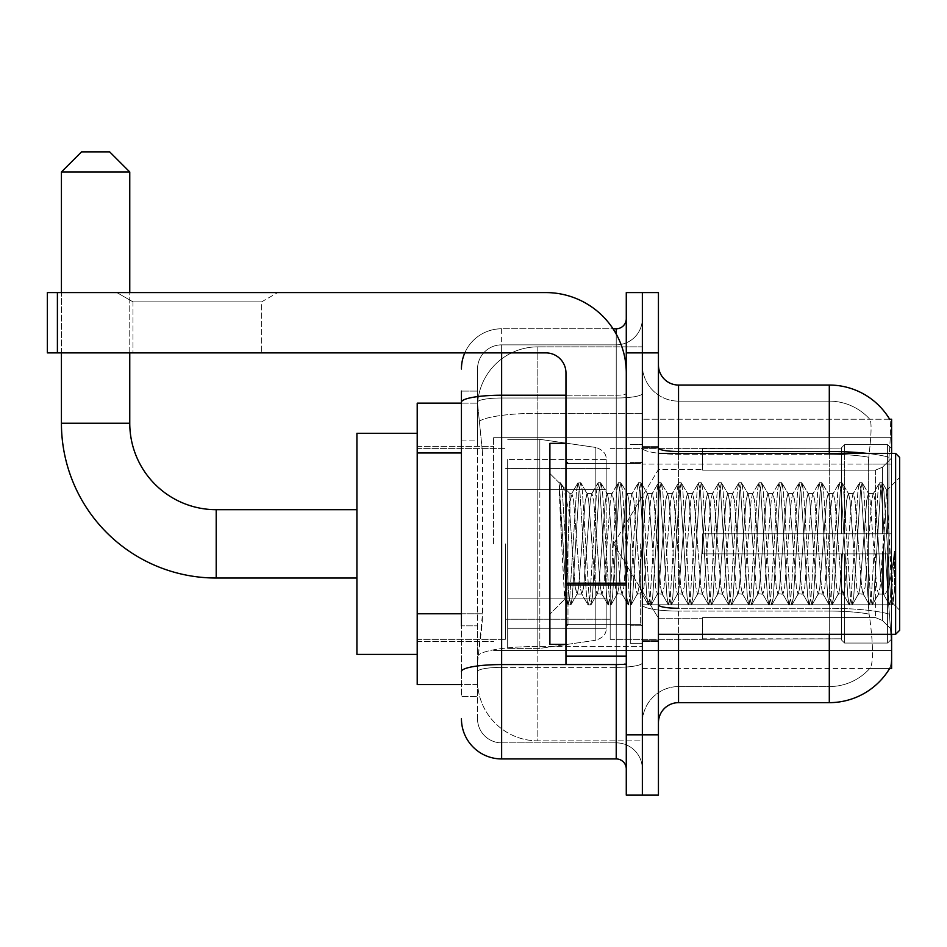 <?xml version="1.0" encoding="UTF-8"?>
<svg xmlns="http://www.w3.org/2000/svg" width="947" height="947" viewBox="0 0 947 947"><rect width="100%" height="100%" fill="white"/><g stroke="black" fill="none" stroke-linecap="round" stroke-linejoin="round"><path stroke-width="0.71" stroke-dasharray="4.74 3.55" d="M891.612 543.85L891.612 437.313L891.612 543.85M493.6 543.85L493.6 437.313L493.6 543.85M461.438 613.786L482.556 613.786L482.165 624.262L477.762 660.438L482.556 613.786L482.556 452.974L482.556 613.786L417.213 613.786L417.213 684.563L477.655 684.563L477.525 680.55A60.3 60.3 0 0 0 537.825 740.85L642.35 740.85L642.35 646.481L642.35 740.85L537.825 740.85L537.825 646.481L537.825 740.85A60.3 60.3 0 0 1 477.525 680.55L477.525 668.274L477.655 684.563L461.438 684.563M477.762 660.438L477.525 668.274L477.762 660.438M889.635 668.487L869.748 668.487L870.281 667.884A54.275 54.275 0 0 1 829.3 686.575A54.275 54.275 0 0 0 870.281 667.884C873.241 662.64 873.241 647.428 870.281 622.25L869.097 614.094L870.281 622.25C873.241 647.393 873.241 662.604 870.281 667.884L869.748 668.487L889.635 668.487A70.35 70.35 0 0 0 889.991 667.884C892.015 662.64 892.015 647.428 889.991 622.25L888.7 604.79L889.991 622.25C892.015 647.393 892.015 662.604 889.991 667.884L889.635 668.487L642.35 668.487L642.35 604.79L642.35 668.487L891.612 668.487L891.612 634.312M417.213 543.85L417.213 654.413L417.213 543.85M642.35 346.862L642.35 646.481L642.35 346.862L537.825 346.862L642.35 346.862M891.612 453.4L891.612 464.077L642.35 464.077L642.35 419.225L642.35 604.79L642.35 464.077L891.612 464.077L891.612 419.225L642.35 419.225L889.635 419.225M891.612 464.077L891.612 604.79L891.612 464.077M477.608 403.967L482.556 452.974L477.608 403.967A60.3 60.3 0 0 1 537.825 346.862A60.3 60.3 0 0 0 477.608 403.967A60.3 60.3 0 0 1 537.825 346.862L537.825 413.306L642.35 413.306L537.825 413.306L537.825 346.862M461.438 440.911L477.525 440.911L477.525 625.849L477.525 391.087L477.525 440.911L461.438 440.911L461.438 625.849L461.438 403.15L477.655 403.15L417.213 403.15L417.213 613.786M658.437 543.85L658.437 641.344L658.437 543.85M642.35 543.85L642.35 643.356L642.35 543.85M630.288 543.85L630.288 643.356L630.288 543.85M642.35 622.25L642.35 448.002L642.35 622.25M866.99 453.4A70.35 12.216 180 0 1 888.984 457.247L888.7 604.79L888.984 457.247A70.35 12.216 180 0 0 829.3 451.494L678.537 451.494L678.537 385.05L829.3 385.05A70.35 70.35 0 0 1 889.778 419.474C890.985 422.753 890.725 435.336 888.984 457.247C890.725 435.383 890.985 422.8 889.778 419.474A70.35 70.35 0 0 0 829.3 385.05L829.3 608.294A70.35 12.216 180 0 1 889.197 614.094A70.35 12.216 180 0 0 829.3 608.294L829.3 686.575L678.537 686.575L678.537 634.312M658.437 722.762L658.437 364.95L658.437 722.762M642.35 364.95L642.35 448.002L642.35 364.95A36.187 36.187 0 0 0 678.537 401.137A36.187 36.187 0 0 1 642.35 364.95A36.187 36.187 0 0 0 678.537 401.137L678.537 686.575L829.3 686.575L829.3 401.137A54.275 54.275 0 0 1 869.973 419.474A54.275 54.275 0 0 0 829.3 401.137L678.537 401.137L829.3 401.137A54.275 54.275 0 0 1 869.973 419.474C871.761 422.764 871.358 435.36 868.766 457.247C871.358 435.395 871.761 422.812 869.973 419.474A54.275 54.275 0 0 0 829.3 401.137L829.3 454.288A54.275 9.423 180 0 1 868.766 457.247L868.34 464.077L868.766 457.247A54.275 9.423 180 0 0 829.3 454.288L829.3 611.075A54.275 9.423 180 0 1 869.097 614.094L868.34 604.79L868.34 464.077L868.34 604.79L869.097 614.094A54.275 9.423 180 0 0 829.3 611.075L829.3 622.25L829.3 608.294L678.537 608.294L678.537 451.494A20.1 3.492 0 0 1 658.437 448.002M642.35 352.888L642.35 292.587L658.437 292.587L658.437 352.888L642.35 352.888L642.35 292.587L626.275 292.587L626.275 352.888L642.35 352.888L642.35 734.813L642.35 352.888M626.275 352.888L626.275 795.125L642.35 795.125L642.35 734.813L642.35 795.125L658.437 795.125L658.437 352.888M829.3 634.312L829.3 702.65L678.537 702.65L678.537 611.075A36.187 6.286 0 0 1 642.35 604.802A36.187 6.286 0 0 0 678.537 611.075L678.537 401.137M678.537 385.05A20.1 20.1 0 0 1 658.437 364.95M642.35 722.762A36.187 36.187 0 0 1 678.537 686.575A36.187 36.187 0 0 0 642.35 722.762A36.187 36.187 0 0 1 678.537 686.575M461.438 391.087L477.525 391.087L461.438 391.087L461.438 696.625L477.525 696.625L461.438 696.625L461.438 625.849L477.525 625.849L477.525 696.625L477.525 625.849L461.438 625.849M461.438 718.737A40.2 40.2 0 0 0 501.638 758.938L501.638 742.862A24.125 24.125 0 0 1 477.525 718.737L477.525 402.191L477.525 718.737A24.125 24.125 0 0 0 501.638 742.862L616.225 742.862L616.225 678.537L616.225 758.938A10.05 10.05 0 0 1 626.275 768.988L626.275 318.725L626.275 768.988M642.35 678.537L642.35 393.467L642.35 678.537M626.275 543.85L626.275 624.262L626.275 543.85M642.35 318.725L642.35 393.467L642.35 318.725A26.137 26.137 0 0 1 616.225 344.85A26.137 26.137 0 0 0 642.35 318.725A26.137 26.137 0 0 1 616.225 344.85L616.225 742.862L501.638 742.862L501.638 667.363L616.225 667.363A26.137 4.534 0 0 0 642.35 662.829A26.137 4.534 0 0 1 616.225 667.363L616.225 344.85L501.638 344.85L616.225 344.85M464.799 352.888A40.2 40.2 0 0 1 501.638 328.775L616.225 328.775A10.05 10.05 0 0 0 626.275 318.725A10.05 10.05 0 0 1 616.225 328.775L616.225 678.537L616.225 667.363L501.638 667.363L501.638 344.85L501.638 398L616.225 398A26.137 4.534 0 0 0 642.35 393.467A26.137 4.534 0 0 1 616.225 398L501.638 398L501.638 678.537L501.638 664.569L616.225 664.569A10.05 1.74 0 0 0 626.275 662.829A10.05 1.74 0 0 1 619.717 664.463M501.638 758.938L616.225 758.938M461.438 671.553A40.2 6.984 180 0 1 501.638 664.569L501.638 328.775A40.2 40.2 0 0 0 461.438 368.975A40.2 40.2 0 0 1 501.638 328.775L613.017 328.775M477.525 368.975L477.525 402.191L477.525 368.975A24.125 24.125 0 0 1 501.638 344.85A24.125 24.125 0 0 0 477.525 368.975A24.125 24.125 0 0 1 501.638 344.85M642.35 768.988A26.137 26.137 0 0 0 616.225 742.862A26.137 26.137 0 0 1 642.35 768.988A26.137 26.137 0 0 0 616.225 742.862M132.982 301.868L116.895 292.587L277.708 292.587L116.895 292.587L277.708 292.587L116.895 292.587L132.982 301.868L132.982 352.888L261.632 352.888L132.982 352.888L261.632 352.888L132.982 352.888L132.982 301.868L261.632 301.868L277.708 292.587L261.632 301.868L132.982 301.868L261.632 301.868L261.632 352.888L261.632 301.868L132.982 301.868M565.963 543.85L565.963 644.362L565.963 543.85M565.963 664.463L626.275 664.463L565.963 664.463L565.963 656.153L565.963 664.463L626.275 664.463L626.275 372.988A80.4 80.4 0 0 0 545.863 292.587L47.35 292.587L57.4 292.587L47.35 292.587L47.35 352.888L47.35 292.587L47.35 352.888L545.863 352.888A20.1 20.1 0 0 1 565.963 372.988L565.963 664.463M565.963 583.174L626.275 583.174L626.275 372.988A80.4 80.4 0 0 0 545.863 292.587L57.4 292.587L57.4 352.888L545.863 352.888A20.1 20.1 0 0 1 565.963 372.988L565.963 583.174L626.275 583.174L626.275 664.463L626.275 372.988A80.4 80.4 0 0 0 545.863 292.587L57.4 292.587L57.4 352.888L47.35 352.888L545.863 352.888A20.1 20.1 0 0 1 565.963 372.988L565.963 583.174L626.275 583.174L626.275 664.463M899.65 543.85L899.65 630.288L899.65 457.425L899.65 610.188L899.65 457.425L895.625 453.4L895.625 634.312L895.625 453.4L895.625 634.312L899.65 630.288L899.65 543.85M565.963 644.362L549.887 644.362L549.887 443.35L549.887 614.212L549.887 443.35L565.963 443.35M559.109 485.681L559.109 482.721L549.887 473.5L559.109 482.721L560.588 482.721L559.109 489.043L562.613 486.225L563.418 487.326L569.987 515.736L569.987 493.6L569.987 515.736L571.893 543.85L569.987 515.736L563.418 487.326L562.613 486.225L559.109 489.043L559.109 482.721L560.588 482.721L559.109 489.043L561.642 543.85L559.748 490.913L566.448 596.799L567.809 604.719L566.448 596.799L559.109 485.681M569.987 502.466L569.987 493.6L562.613 486.225L569.987 493.6L571.893 493.6L569.987 502.466L566.377 582.393L564.826 599.273L561.642 543.85L564.601 599.191L568.129 604.991L564.601 599.191L549.887 614.212L564.826 599.273L566.377 582.393L569.987 493.6L571.893 493.6L569.987 502.466M597.024 543.85L593.674 500.336L591.615 493.932L590.324 500.336L583.624 587.377L581.565 593.781L580.274 587.377L573.574 500.336L571.893 493.6L573.574 500.336L580.274 587.377L581.565 593.781L587.909 604.719L586.56 596.799L579.848 490.913L578.179 482.721L576.498 490.913L569.798 596.799L568.129 604.991L570.639 604.991L568.969 596.799L562.269 490.913L560.588 482.721L563.418 487.326L560.908 482.994L562.269 490.913L568.969 596.799L570.958 604.719L568.129 604.991L569.798 596.799L576.498 490.913L577.859 482.994L580.689 482.721L579.019 490.913L572.319 596.799L570.958 604.719L577.303 593.781L575.243 587.377L571.893 543.85L575.243 587.377L576.924 594.112L581.943 594.112L587.909 604.719L586.56 596.799L579.848 490.913L578.179 482.721L580.689 482.721L579.019 490.913L572.319 596.799L570.958 604.719L576.924 594.112L581.943 594.112L583.624 587.377L590.324 500.336L591.615 493.932L597.959 482.994L596.61 490.913L589.91 596.799L587.909 604.719L590.739 604.991L589.07 596.799L582.369 490.913L580.689 482.721L587.353 493.932L585.293 500.336L578.593 587.377L577.303 593.781L578.593 587.377L585.293 500.336L586.974 493.6L591.993 493.6L597.959 482.994L596.61 490.913L589.91 596.799L588.229 604.991L590.739 604.991L589.07 596.799L582.369 490.913L581.008 482.994L586.974 493.6L591.993 493.6L593.674 500.336L600.374 587.377L601.665 593.781L600.374 587.377L597.024 543.85M591.993 543.85L588.643 500.336L587.353 493.932L588.643 500.336L595.343 587.377L597.024 594.112L595.343 587.377L591.993 543.85M617.124 543.85L613.774 500.336L611.715 493.932L610.424 500.336L603.724 587.377L601.665 593.781L608.021 604.719L606.66 596.799L599.96 490.913L597.959 482.994L600.789 482.721L599.12 490.913L592.42 596.799L590.739 604.991L597.403 593.781L602.043 594.112L608.021 604.719L606.66 596.799L599.96 490.913L598.279 482.721L600.789 482.721L599.12 490.913L592.42 596.799L591.058 604.719L597.024 594.112L602.043 594.112L603.724 587.377L610.424 500.336L611.715 493.932L618.071 482.994L616.71 490.913L610.01 596.799L608.021 604.719L610.839 604.991L609.17 596.799L602.47 490.913L600.789 482.721L607.453 493.932L605.405 500.336L598.693 587.377L597.403 593.781L598.693 587.377L605.405 500.336L607.074 493.6L612.105 493.6L618.071 482.994L616.71 490.913L610.01 596.799L608.329 604.991L610.839 604.991L609.17 596.799L602.47 490.913L601.108 482.994L607.074 493.6L612.105 493.6L613.774 500.336L620.474 587.377L621.765 593.781L620.474 587.377L617.124 543.85M612.105 543.85L608.755 500.336L607.453 493.932L608.755 500.336L615.455 587.377L617.124 594.112L615.455 587.377L612.105 543.85M637.224 543.85L633.874 500.336L631.815 493.932L630.524 500.336L623.824 587.377L621.765 593.781L628.121 604.719L626.76 596.799L620.06 490.913L618.071 482.994L620.889 482.721L619.22 490.913L612.52 596.799L610.839 604.991L617.503 593.781L622.155 594.112L628.121 604.719L626.76 596.799L620.06 490.913L618.379 482.721L620.889 482.721L619.22 490.913L612.52 596.799L611.158 604.719L617.124 594.112L622.155 594.112L623.824 587.377L630.524 500.336L631.815 493.932L638.171 482.994L636.81 490.913L630.11 596.799L628.121 604.719L630.951 604.991L629.27 596.799L622.57 490.913L620.889 482.721L627.553 493.932L625.505 500.336L618.805 587.377L617.503 593.781L618.805 587.377L625.505 500.336L627.174 493.6L632.205 493.6L638.171 482.994L636.81 490.913L630.11 596.799L628.429 604.991L630.951 604.991L629.27 596.799L622.57 490.913L621.208 482.994L627.174 493.6L632.205 493.6L633.874 500.336L640.574 587.377L641.865 593.781L640.574 587.377L637.224 543.85M632.205 543.85L628.855 500.336L627.553 493.932L628.855 500.336L635.555 587.377L637.224 594.112L635.555 587.377L632.205 543.85M657.325 543.85L653.975 500.336L651.927 493.932L650.625 500.336L643.924 587.377L641.865 593.781L648.222 604.719L646.86 596.799L640.16 490.913L638.171 482.994L641.001 482.721L639.32 490.913L632.62 596.799L630.951 604.991L637.603 593.781L642.255 594.112L648.222 604.719L646.86 596.799L640.16 490.913L638.479 482.721L641.001 482.721L639.32 490.913L632.62 596.799L631.258 604.719L637.224 594.112L642.255 594.112L643.924 587.377L650.625 500.336L651.927 493.932L658.272 482.994L656.91 490.913L650.21 596.799L648.222 604.719L651.051 604.991L649.37 596.799L642.67 490.913L641.001 482.721L647.653 493.932L645.605 500.336L638.905 587.377L637.603 593.781L638.905 587.377L645.605 500.336L647.274 493.6L652.305 493.6L658.272 482.994L656.91 490.913L650.21 596.799L648.529 604.991L651.051 604.991L649.37 596.799L642.67 490.913L641.308 482.994L647.274 493.6L652.305 493.6L653.975 500.336L660.675 587.377L661.977 593.781L660.675 587.377L657.325 543.85M652.305 543.85L648.955 500.336L647.653 493.932L648.955 500.336L655.655 587.377L657.325 594.112L655.655 587.377L652.305 543.85M677.425 543.85L674.075 500.336L672.027 493.932L670.725 500.336L664.025 587.377L661.977 593.781L668.322 604.719L666.96 596.799L660.26 490.913L658.272 482.994L661.101 482.721L659.42 490.913L652.72 596.799L651.051 604.991L657.715 593.781L662.355 594.112L668.322 604.719L666.96 596.799L660.26 490.913L658.579 482.721L661.101 482.721L659.42 490.913L652.72 596.799L651.358 604.719L657.325 594.112L662.355 594.112L664.025 587.377L670.725 500.336L672.027 493.932L678.372 482.994L677.01 490.913L670.31 596.799L668.322 604.719L671.151 604.991L669.47 596.799L662.77 490.913L661.101 482.721L667.765 493.932L665.705 500.336L659.005 587.377L657.715 593.781L659.005 587.377L665.705 500.336L667.375 493.6L672.406 493.6L678.372 482.994L677.01 490.913L670.31 596.799L668.629 604.991L671.151 604.991L669.47 596.799L662.77 490.913L661.408 482.994L667.375 493.6L672.406 493.6L674.075 500.336L680.775 587.377L682.077 593.781L680.775 587.377L677.425 543.85M672.406 543.85L669.056 500.336L667.765 493.932L669.056 500.336L675.756 587.377L677.425 594.112L675.756 587.377L672.406 543.85M697.537 543.85L694.187 500.336L692.127 493.932L690.825 500.336L684.125 587.377L682.077 593.781L688.422 604.719L687.06 596.799L680.36 490.913L678.372 482.994L681.201 482.721L679.52 490.913L672.82 596.799L671.151 604.991L677.815 593.781L682.456 594.112L688.422 604.719L687.06 596.799L680.36 490.913L678.691 482.721L681.201 482.721L679.52 490.913L672.82 596.799L671.459 604.719L677.425 594.112L682.456 594.112L684.125 587.377L690.825 500.336L692.127 493.932L698.472 482.994L697.11 490.913L690.41 596.799L688.422 604.719L691.251 604.991L689.57 596.799L682.87 490.913L681.201 482.721L687.865 493.932L685.806 500.336L679.106 587.377L677.815 593.781L679.106 587.377L685.806 500.336L687.475 493.6L692.506 493.6L698.472 482.994L697.11 490.913L690.41 596.799L688.741 604.991L691.251 604.991L689.57 596.799L682.87 490.913L681.509 482.994L687.475 493.6L692.506 493.6L694.187 500.336L700.887 587.377L702.177 593.781L700.887 587.377L697.537 543.85M692.506 543.85L689.156 500.336L687.865 493.932L689.156 500.336L695.856 587.377L697.537 594.112L695.856 587.377L692.506 543.85M717.637 543.85L714.287 500.336L712.227 493.932L710.937 500.336L704.237 587.377L702.177 593.781L708.522 604.719L707.16 596.799L700.46 490.913L698.472 482.994L701.301 482.721L699.62 490.913L692.92 596.799L691.251 604.991L697.915 593.781L702.556 594.112L708.522 604.719L707.16 596.799L700.46 490.913L698.791 482.721L701.301 482.721L699.62 490.913L692.92 596.799L691.559 604.719L697.537 594.112L702.556 594.112L704.237 587.377L710.937 500.336L712.227 493.932L718.572 482.994L717.21 490.913L710.51 596.799L708.522 604.719L711.351 604.991L709.67 596.799L702.97 490.913L701.301 482.721L707.965 493.932L705.906 500.336L699.206 587.377L697.915 593.781L699.206 587.377L705.906 500.336L707.587 493.6L712.606 493.6L718.572 482.994L717.21 490.913L710.51 596.799L708.841 604.991L711.351 604.991L709.67 596.799L702.97 490.913L701.62 482.994L707.587 493.6L712.606 493.6L714.287 500.336L720.987 587.377L722.277 593.781L720.987 587.377L717.637 543.85M712.606 543.85L709.256 500.336L707.965 493.932L709.256 500.336L715.956 587.377L717.637 594.112L715.956 587.377L712.606 543.85M737.737 543.85L734.387 500.336L732.327 493.932L731.037 500.336L724.337 587.377L722.277 593.781L728.622 604.719L727.26 596.799L720.56 490.913L718.572 482.994L721.401 482.721L719.732 490.913L713.02 596.799L711.351 604.991L718.015 593.781L722.656 594.112L728.622 604.719L727.26 596.799L720.56 490.913L718.891 482.721L721.401 482.721L719.732 490.913L713.02 596.799L711.671 604.719L717.637 594.112L722.656 594.112L724.337 587.377L731.037 500.336L732.327 493.932L738.672 482.994L737.311 490.913L730.611 596.799L728.622 604.719L731.451 604.991L729.782 596.799L723.082 490.913L721.401 482.721L728.065 493.932L726.006 500.336L719.306 587.377L718.015 593.781L719.306 587.377L726.006 500.336L727.687 493.6L732.706 493.6L738.672 482.994L737.311 490.913L730.611 596.799L728.941 604.991L731.451 604.991L729.782 596.799L723.082 490.913L721.721 482.994L727.687 493.6L732.706 493.6L734.387 500.336L741.087 587.377L742.377 593.781L741.087 587.377L737.737 543.85M732.706 543.85L729.356 500.336L728.065 493.932L729.356 500.336L736.056 587.377L737.737 594.112L736.056 587.377L732.706 543.85M757.837 543.85L754.487 500.336L752.427 493.932L751.137 500.336L744.437 587.377L742.377 593.781L748.722 604.719L747.361 596.799L740.661 490.913L738.672 482.994L741.501 482.721L739.832 490.913L733.132 596.799L731.451 604.991L738.115 593.781L742.756 594.112L748.722 604.719L747.361 596.799L740.661 490.913L738.991 482.721L741.501 482.721L739.832 490.913L733.132 596.799L731.771 604.719L737.737 594.112L742.756 594.112L744.437 587.377L751.137 500.336L752.427 493.932L758.772 482.994L757.411 490.913L750.711 596.799L748.722 604.719L751.551 604.991L749.882 596.799L743.182 490.913L741.501 482.721L748.166 493.932L746.106 500.336L739.406 587.377L738.115 593.781L739.406 587.377L746.106 500.336L747.787 493.6L752.806 493.6L758.772 482.994L757.411 490.913L750.711 596.799L749.041 604.991L751.551 604.991L749.882 596.799L743.182 490.913L741.821 482.994L747.787 493.6L752.806 493.6L754.487 500.336L761.187 587.377L762.477 593.781L761.187 587.377L757.837 543.85M752.806 543.85L749.456 500.336L748.166 493.932L749.456 500.336L756.156 587.377L757.837 594.112L756.156 587.377L752.806 543.85M777.937 543.85L774.587 500.336L772.527 493.932L771.237 500.336L764.537 587.377L762.477 593.781L768.822 604.719L767.472 596.799L760.772 490.913L758.772 482.994L761.601 482.721L759.932 490.913L753.232 596.799L751.551 604.991L758.216 593.781L762.856 594.112L768.822 604.719L767.472 596.799L760.772 490.913L759.092 482.721L761.601 482.721L759.932 490.913L753.232 596.799L751.871 604.719L757.837 594.112L762.856 594.112L764.537 587.377L771.237 500.336L772.527 493.932L778.872 482.994L777.523 490.913L770.822 596.799L768.822 604.719L771.651 604.991L769.982 596.799L763.282 490.913L761.601 482.721L768.266 493.932L766.206 500.336L759.506 587.377L758.216 593.781L759.506 587.377L766.206 500.336L767.887 493.6L772.906 493.6L778.872 482.994L777.523 490.913L770.822 596.799L769.142 604.991L771.651 604.991L769.982 596.799L763.282 490.913L761.921 482.994L767.887 493.6L772.906 493.6L774.587 500.336L781.287 587.377L782.577 593.781L781.287 587.377L777.937 543.85M772.906 543.85L769.556 500.336L768.266 493.932L769.556 500.336L776.256 587.377L777.937 594.112L776.256 587.377L772.906 543.85M798.037 543.85L794.687 500.336L792.627 493.932L791.337 500.336L784.637 587.377L782.577 593.781L788.934 604.719L787.573 596.799L780.873 490.913L778.872 482.994L781.701 482.721L780.032 490.913L773.332 596.799L771.651 604.991L778.316 593.781L782.968 594.112L788.934 604.719L787.573 596.799L780.873 490.913L779.192 482.721L781.701 482.721L780.032 490.913L773.332 596.799L771.971 604.719L777.937 594.112L782.968 594.112L784.637 587.377L791.337 500.336L792.627 493.932L798.984 482.994L797.623 490.913L790.923 596.799L788.934 604.719L791.751 604.991L790.082 596.799L783.382 490.913L781.701 482.721L788.366 493.932L786.318 500.336L779.606 587.377L778.316 593.781L779.606 587.377L786.318 500.336L787.987 493.6L793.018 493.6L798.984 482.994L797.623 490.913L790.923 596.799L789.242 604.991L791.751 604.991L790.082 596.799L783.382 490.913L782.021 482.994L787.987 493.6L793.018 493.6L794.687 500.336L801.387 587.377L802.677 593.781L801.387 587.377L798.037 543.85M793.018 543.85L789.668 500.336L788.366 493.932L789.668 500.336L796.368 587.377L798.037 594.112L796.368 587.377L793.018 543.85M818.137 543.85L814.787 500.336L812.727 493.932L811.437 500.336L804.737 587.377L802.677 593.781L809.034 604.719L807.673 596.799L800.973 490.913L798.984 482.994L801.801 482.721L800.132 490.913L793.432 596.799L791.751 604.991L798.416 593.781L803.068 594.112L809.034 604.719L807.673 596.799L800.973 490.913L799.292 482.721L801.801 482.721L800.132 490.913L793.432 596.799L792.071 604.719L798.037 594.112L803.068 594.112L804.737 587.377L811.437 500.336L812.727 493.932L819.084 482.994L817.723 490.913L811.023 596.799L809.034 604.719L811.863 604.991L810.182 596.799L803.482 490.913L801.801 482.721L808.466 493.932L806.418 500.336L799.718 587.377L798.416 593.781L799.718 587.377L806.418 500.336L808.087 493.6L813.118 493.6L819.084 482.994L817.723 490.913L811.023 596.799L809.342 604.991L811.863 604.991L810.182 596.799L803.482 490.913L802.121 482.994L808.087 493.6L813.118 493.6L814.787 500.336L821.487 587.377L822.777 593.781L821.487 587.377L818.137 543.85M813.118 543.85L809.768 500.336L808.466 493.932L809.768 500.336L816.468 587.377L818.137 594.112L816.468 587.377L813.118 543.85M838.237 543.85L834.887 500.336L832.839 493.932L831.537 500.336L824.837 587.377L822.777 593.781L829.134 604.719L827.773 596.799L821.073 490.913L819.084 482.994L821.913 482.721L820.232 490.913L813.532 596.799L811.863 604.991L818.516 593.781L823.168 594.112L829.134 604.719L827.773 596.799L821.073 490.913L819.392 482.721L821.913 482.721L820.232 490.913L813.532 596.799L812.171 604.719L818.137 594.112L823.168 594.112L824.837 587.377L831.537 500.336L832.839 493.932L839.184 482.994L837.823 490.913L831.123 596.799L829.134 604.719L831.963 604.991L830.282 596.799L823.582 490.913L821.913 482.721L828.578 493.932L826.518 500.336L819.818 587.377L818.516 593.781L819.818 587.377L826.518 500.336L828.187 493.6L833.218 493.6L839.184 482.994L837.823 490.913L831.123 596.799L829.442 604.991L831.963 604.991L830.282 596.799L823.582 490.913L822.221 482.994L828.187 493.6L833.218 493.6L834.887 500.336L841.587 587.377L842.889 593.781L841.587 587.377L838.237 543.85M833.218 543.85L829.868 500.336L828.578 493.932L829.868 500.336L836.568 587.377L838.237 594.112L836.568 587.377L833.218 543.85M858.337 543.85L854.987 500.336L852.939 493.932L851.637 500.336L844.937 587.377L842.889 593.781L849.234 604.719L847.873 596.799L841.173 490.913L839.184 482.994L842.013 482.721L840.332 490.913L833.632 596.799L831.963 604.991L838.628 593.781L843.268 594.112L849.234 604.719L847.873 596.799L841.173 490.913L839.492 482.721L842.013 482.721L840.332 490.913L833.632 596.799L832.271 604.719L838.237 594.112L843.268 594.112L844.937 587.377L851.637 500.336L852.939 493.932L859.284 482.994L857.923 490.913L851.223 596.799L849.234 604.719L852.063 604.991L850.382 596.799L843.682 490.913L842.013 482.721L848.678 493.932L846.618 500.336L839.918 587.377L838.628 593.781L839.918 587.377L846.618 500.336L848.287 493.6L853.318 493.6L859.284 482.994L857.923 490.913L851.223 596.799L849.554 604.991L852.063 604.991L850.382 596.799L843.682 490.913L842.321 482.994L848.287 493.6L853.318 493.6L854.987 500.336L861.687 587.377L862.989 593.781L861.687 587.377L858.337 543.85M853.318 543.85L849.968 500.336L848.678 493.932L849.968 500.336L856.668 587.377L858.337 594.112L856.668 587.377L853.318 543.85M878.449 543.85L875.099 500.336L873.039 493.932L871.749 500.336L865.037 587.377L862.989 593.781L869.334 604.719L867.973 596.799L861.273 490.913L859.284 482.994L862.113 482.721L860.432 490.913L853.732 596.799L852.063 604.991L858.728 593.781L863.368 594.112L869.334 604.719L867.973 596.799L861.273 490.913L859.604 482.721L862.113 482.721L860.432 490.913L853.732 596.799L852.371 604.719L858.337 594.112L863.368 594.112L865.037 587.377L871.749 500.336L873.039 493.932L879.384 482.994L878.023 490.913L871.323 596.799L869.334 604.719L872.163 604.991L870.482 596.799L863.782 490.913L862.113 482.721L868.778 493.932L866.718 500.336L860.018 587.377L858.728 593.781L860.018 587.377L866.718 500.336L868.387 493.6L873.418 493.6L879.384 482.994L878.023 490.913L871.323 596.799L869.654 604.991L872.163 604.991L870.482 596.799L863.782 490.913L862.421 482.994L868.387 493.6L873.418 493.6L875.099 500.336L878.449 543.85C880.118 574.379 881.787 591.129 883.468 594.112L883.468 543.85L880.118 587.377L878.449 594.112L876.768 587.377L870.068 500.336L868.778 493.932L870.068 500.336L876.768 587.377L878.449 594.112L883.468 594.112L889.434 604.719L888.073 596.799L881.373 490.913L879.704 482.721L882.213 482.721L880.532 490.913L873.832 596.799L872.163 604.991L878.449 594.112L883.468 594.112L883.468 543.85L886.664 490.428L893.045 603.63L894.418 591.319L894.418 551.166C891.056 581.103 887.41 595.414 883.468 594.112L889.434 604.719L888.073 596.799L881.373 490.913L879.704 482.721L882.213 482.721L880.532 490.913L873.832 596.799L872.483 604.719L878.828 593.781L880.118 587.377L886.664 490.428L891.494 585.483L893.045 603.63L894.418 591.319L892.583 604.719L890.582 596.799L883.882 490.913L882.213 482.721L883.882 490.913L890.582 596.799L892.583 604.719L894.418 591.319L894.418 551.166L891.423 596.799L889.434 604.719L892.263 604.991L889.754 604.991L891.423 596.799L894.418 551.166C891.056 581.103 887.41 595.414 883.468 594.112C881.787 591.129 880.118 574.379 878.449 543.85M417.213 654.413L356.912 654.413L356.912 433.3L356.912 654.413L356.912 509.687L216.2 509.687L216.2 578.025A154.775 154.775 0 0 1 61.425 423.25L61.425 171.975L129.763 171.975L61.425 171.975L129.763 171.975L109.663 151.875L81.525 151.875L109.663 151.875L81.525 151.875L61.425 171.975M216.2 509.687A86.437 86.437 0 0 1 129.763 423.25L129.763 171.975M702.65 533.8L702.65 543.85L702.65 533.8L875.383 533.8L702.65 533.8L841.35 533.8L841.35 447.895L841.35 533.8L844.57 533.8L844.57 444.664L844.57 533.8L702.65 533.8L702.65 553.9L841.35 553.9L841.35 638.811L841.35 553.9L702.65 553.9L702.65 533.8L702.65 553.9L702.65 533.8L891.612 533.8L891.612 448.7L891.612 533.8L887.588 533.8L887.588 444.664L887.588 533.8L844.57 533.8L891.612 533.8L891.612 458.005L891.612 533.8L702.65 533.8L841.35 533.8L841.35 447.895L841.35 448.902L702.65 448.369L841.35 448.902L841.35 533.8L841.35 447.895L844.57 444.664L841.35 447.895L841.35 533.8L844.57 533.8L844.57 444.664L887.588 444.664L844.57 444.664L844.57 533.8L702.65 533.8L702.65 553.9L891.612 553.9L891.612 639.012L891.612 553.9L887.588 553.9L887.588 643.049L891.612 639.012L887.588 643.049L887.588 553.9L844.57 553.9L844.57 643.049L887.588 643.049L844.57 643.049L844.57 553.9L841.35 553.9L841.35 639.817L844.57 643.049L841.35 639.817L841.35 553.9L891.612 553.9L891.612 639.012L891.612 629.708L882.497 620.522L875.383 617.551L882.497 620.522L891.612 629.708L891.612 553.9L702.65 553.9L841.35 553.9L841.35 638.811L702.65 639.332L841.35 638.811L841.35 553.9L702.65 553.9L702.65 533.8M702.65 470.162L875.383 470.162L702.65 470.162L702.65 448.902L702.65 470.162L875.383 470.162L882.497 467.191L891.612 458.005L891.612 448.7L887.588 444.664L891.612 448.7L891.612 458.005L882.497 467.191L875.383 470.162L702.65 470.162L702.65 448.369L841.35 448.902L841.35 447.895L841.35 448.902L702.65 448.902L702.65 470.162M610.188 543.85L610.188 639.332L610.188 543.85M505.662 543.85L505.662 639.332L505.662 543.85M702.65 617.551L875.383 617.551L702.65 617.551L702.65 638.811L702.65 617.551L875.383 617.551L882.497 620.522L875.383 617.551L702.65 617.551L702.65 639.332L841.35 638.811L702.65 638.811L702.65 617.551M507.675 489.575L507.675 648.387L507.675 598.125L606.175 598.125L606.175 628.275L606.175 459.425L606.175 489.587L507.675 489.575L507.675 628.275L507.675 598.125L606.175 598.125L606.175 628.275L606.175 459.425L606.175 489.587L507.675 489.575L507.675 648.387L507.675 598.125L606.175 598.125L606.175 628.299L507.675 628.275L507.675 598.125L539.837 598.125L539.837 648.387L539.837 439.325L539.837 489.575L507.675 489.575L507.675 459.425L507.675 628.275L606.175 628.299C606.494 633.803 603.05 637.781 595.841 640.231L595.841 598.125L606.175 598.125L606.175 628.299C606.494 633.803 603.05 637.781 595.841 640.231L595.841 598.125L539.837 598.125L539.837 648.387L539.837 439.325L539.837 489.575L595.841 489.575L595.841 447.469L595.841 640.231L539.837 648.387L507.675 648.387L539.837 648.387L595.841 640.231L595.841 447.469C603.05 449.932 606.494 453.909 606.175 459.413L507.675 459.425L606.175 459.425L606.175 489.575L507.675 489.575M129.763 352.888L129.763 292.587M61.425 352.888L61.425 292.587M841.35 553.9L841.35 639.817L844.57 643.049L887.588 643.049L891.612 639.012L891.612 553.9L891.612 639.012L887.588 643.049L887.588 553.9L887.588 643.049L844.57 643.049L844.57 553.9L844.57 643.049L841.35 639.817L841.35 553.9L844.57 553.9L841.35 553.9M841.35 638.811L841.35 639.817L841.35 638.811M844.57 444.664L841.35 447.895L844.57 444.664L887.588 444.664L887.588 533.8L887.588 444.664L844.57 444.664M887.588 553.9L844.57 553.9L887.588 553.9M844.57 533.8L887.588 533.8L844.57 533.8M887.588 533.8L891.612 533.8L891.612 448.7L891.612 533.8L887.588 533.8M891.612 448.7L887.588 444.664L891.612 448.7L891.612 533.8L891.612 448.7M891.612 553.9L891.612 639.012L891.612 629.708L882.497 620.522L891.612 629.708L891.612 553.9L882.497 553.9L891.612 553.9M882.497 467.191L891.612 458.005L882.497 467.191L875.383 470.162L882.497 467.191L882.497 533.8L891.612 533.8L875.383 533.8L882.497 533.8L882.497 467.191M875.383 553.9L702.65 553.9L702.65 543.85L702.65 553.9L875.383 553.9L875.383 617.551L875.383 553.9M356.912 509.687L356.912 433.3L417.213 433.3M606.175 489.575L595.841 489.575L595.841 447.469L539.837 439.325L507.675 439.325L539.837 439.325L595.841 447.469C603.05 449.932 606.494 453.909 606.175 459.413L606.175 489.575M537.825 646.481A60.3 10.476 180 0 0 478.247 655.336A60.3 10.476 180 0 1 537.825 646.481L642.35 646.481L537.825 646.481L537.825 413.306L537.825 646.481M891.612 604.79L642.35 604.79L891.612 604.79M479.099 421.403A60.3 10.476 180 0 1 537.825 413.306A60.3 10.476 180 0 0 479.099 421.403M477.525 680.55A60.3 60.3 0 0 0 537.825 740.85M461.438 452.974L417.213 452.974M678.537 453.4L678.537 608.294L829.3 608.294L829.3 453.4M658.437 734.813L626.275 734.813M658.437 604.802A20.1 3.492 0 0 0 678.537 608.294M829.3 454.288L678.537 454.288A36.187 6.286 0 0 1 642.35 448.002A36.187 6.286 0 0 0 678.537 454.288L829.3 454.288M829.3 611.075L678.537 611.075L829.3 611.075M888.7 464.077L868.34 464.077L888.7 464.077M888.7 604.79L868.34 604.79L888.7 604.79M461.438 402.191A40.2 6.984 180 0 1 501.638 395.219L616.225 395.219L616.225 334.066M565.963 395.219L616.225 395.219A10.05 1.74 -0 0 0 626.275 393.467A10.05 1.74 0 0 1 616.225 395.219L616.225 664.463M501.638 328.775L501.638 352.888M501.638 398A24.125 4.19 180 0 0 477.525 402.191A24.125 4.19 180 0 1 501.638 398M501.638 667.363A24.125 4.19 180 0 0 477.525 671.553A24.125 4.19 180 0 1 501.638 667.363M501.638 742.862A24.125 24.125 0 0 1 477.525 718.737M626.275 584.926L565.963 584.926M565.963 656.153L626.275 656.153M640.338 543.85L640.338 624.262L640.338 543.85M567.975 543.85L567.975 624.262L567.975 543.85M129.763 423.25L61.425 423.25M875.383 470.162L875.383 533.8L875.383 470.162M882.497 553.9L882.497 620.522L882.497 553.9M57.4 352.888L57.4 292.587M493.6 437.313L891.612 437.313L493.6 437.313M417.213 446.368L493.6 446.368L417.213 446.368M417.213 641.344L493.6 641.344L417.213 641.344M493.6 650.388L891.612 650.388L493.6 650.388M642.35 446.368L658.437 446.368L642.35 446.368M630.288 643.356L642.35 643.356L630.288 643.356M642.35 462.444L630.288 462.444L642.35 462.444M642.35 625.269L630.288 625.269L642.35 625.269M630.288 444.356L642.35 444.356L630.288 444.356M642.35 641.344L658.437 641.344L642.35 641.344M626.275 463.45L565.963 463.45L626.275 463.45M626.275 624.262L565.963 624.262L626.275 624.262M658.437 634.312L895.625 634.312M642.35 640.338L658.437 640.338L642.35 640.338M567.975 463.45L640.338 463.45L642.35 461.438L640.338 463.45L567.975 463.45L565.963 461.438M567.975 624.262L640.338 624.262L642.35 626.275L640.338 624.262L567.975 624.262L565.963 626.275M886.664 490.428L899.65 477.525L886.664 490.428M893.045 603.63L899.65 610.188L893.045 603.63M642.35 447.363L658.437 447.363L642.35 447.363M658.437 453.4L895.625 453.4M886.889 490.51L882.533 482.994L886.889 490.51M893.258 603.559L892.583 604.719L893.258 603.559M571.514 493.932L577.859 482.994L571.514 493.932M356.912 578.025L216.2 578.025M613.739 543.85L658.437 469.475L702.65 469.475L658.437 469.475L613.739 543.85L658.437 618.225L702.65 618.225L658.437 618.225L613.739 543.85M610.188 639.332L702.65 639.332L610.188 639.332M505.662 619.231L610.188 619.231L505.662 619.231M417.213 639.332L505.662 639.332L417.213 639.332M417.213 448.369L505.662 448.369L417.213 448.369M505.662 468.469L610.188 468.469L505.662 468.469M610.188 448.369L702.65 448.369L610.188 448.369"/><path stroke-width="1.42" d="M891.612 453.4L891.612 419.225L889.635 419.225M891.612 634.312L891.612 668.487L889.635 668.487L889.991 667.884A70.35 70.35 0 0 1 829.3 702.65A70.35 70.35 0 0 0 889.635 668.487M461.438 440.911L461.438 391.087L461.438 403.15L417.213 403.15L417.213 684.563L461.438 684.563M678.537 634.312L678.537 702.65A20.1 20.1 0 0 0 658.437 722.762A20.1 20.1 0 0 1 678.537 702.65L829.3 702.65L829.3 634.312M642.35 734.813L642.35 795.125L658.437 795.125L658.437 734.813L642.35 734.813L642.35 795.125L626.275 795.125L626.275 734.813L642.35 734.813L642.35 352.888L642.35 734.813M626.275 734.813L626.275 292.587L642.35 292.587L642.35 352.888L642.35 292.587L658.437 292.587L658.437 734.813M866.99 453.4A70.35 12.216 180 0 0 829.3 451.494L829.3 385.05A70.35 70.35 0 0 1 889.778 419.474A70.35 70.35 0 0 0 829.3 385.05L678.537 385.05A20.1 20.1 0 0 1 658.437 364.95A20.1 20.1 0 0 0 678.537 385.05L678.537 453.4M461.438 625.849L461.438 391.087M501.638 352.888L501.638 758.938L616.225 758.938L616.225 664.463M613.017 328.775L616.225 328.775A10.05 10.05 0 0 0 626.275 318.725M626.275 768.988A10.05 10.05 0 0 0 616.225 758.938M461.438 368.975A40.2 40.2 0 0 1 464.799 352.888M501.638 758.938A40.2 40.2 0 0 1 461.438 718.737M356.912 578.025L216.2 578.025A154.775 154.775 0 0 1 61.425 423.25L61.425 352.888M216.2 578.025L216.2 509.687A86.437 86.437 0 0 1 129.763 423.25L129.763 352.888M81.525 151.875L109.663 151.875L129.763 171.975L61.425 171.975L81.525 151.875M129.763 292.587L129.763 171.975M61.425 292.587L61.425 171.975M417.213 433.3L356.912 433.3L356.912 654.413L417.213 654.413M626.275 664.463L565.963 664.463L565.963 583.174L626.275 583.174L626.275 372.988A80.4 80.4 0 0 0 545.863 292.587L57.4 292.587L57.4 352.888L545.863 352.888A20.1 20.1 0 0 1 565.963 372.988L565.963 583.174M57.4 352.888L47.35 352.888L47.35 292.587L57.4 292.587M895.625 453.4L899.65 457.425L899.65 630.288L895.625 634.312L895.625 453.4L658.437 453.4M565.963 443.35L549.887 443.35L549.887 644.362L565.963 644.362M461.438 452.974L417.213 452.974M461.438 613.786L417.213 613.786M829.3 453.4L829.3 451.494L678.537 451.494A20.1 3.492 -0 0 1 658.437 448.002M658.437 352.888L626.275 352.888M678.537 608.294A20.1 3.492 0 0 1 658.437 604.802M619.717 664.463A10.05 1.74 0 0 1 616.225 664.569L501.638 664.569A40.2 6.984 180 0 0 461.438 671.553M461.438 402.191A40.2 6.984 180 0 1 501.638 395.219L565.963 395.219M616.225 334.066L616.225 328.775M61.425 423.25L129.763 423.25M626.275 584.926L565.963 584.926M565.963 656.153L626.275 656.153M356.912 509.687L216.2 509.687M658.437 634.312L895.625 634.312M567.975 463.45L565.963 461.438M567.975 624.262L565.963 626.275"/></g></svg>
